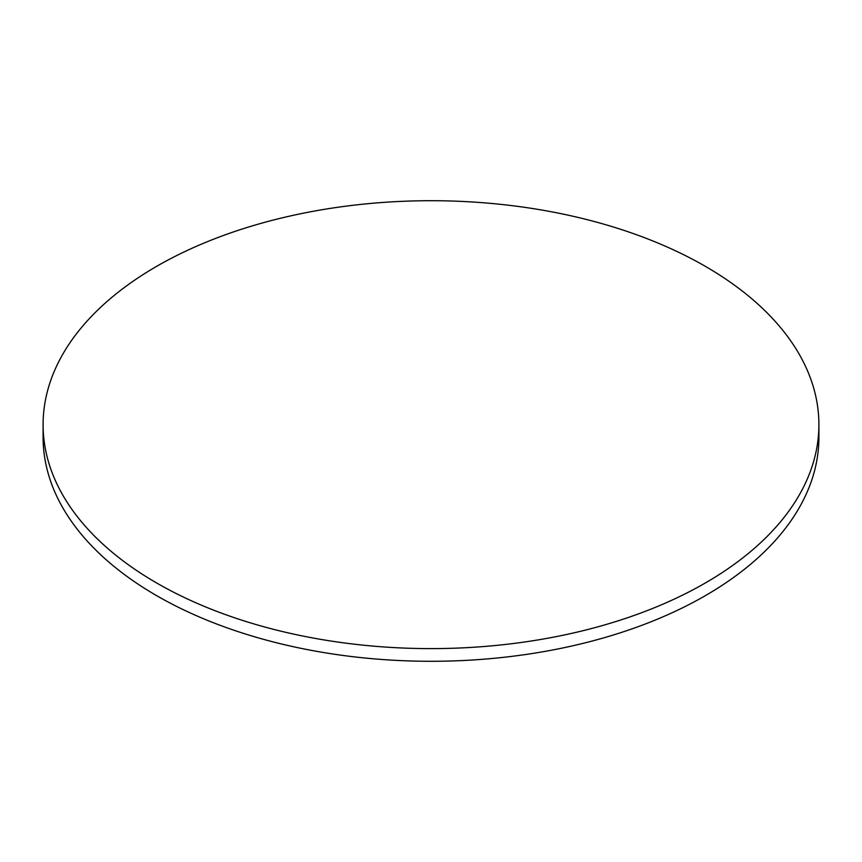 <?xml version="1.0" encoding="UTF-8"?>
<svg xmlns="http://www.w3.org/2000/svg" width="862" height="862" viewBox="0 0 862 862"><rect width="100%" height="100%" fill="white"/><g stroke="black" fill="none" stroke-linecap="round" stroke-linejoin="round"><path stroke-width="1.29" d="M156.712 583.024A387.9 223.948 0 0 0 579.447 631.566A387.9 223.948 0 0 0 818.9 424.664A387.9 223.948 0 0 0 705.288 266.304A387.9 223.948 0 0 0 282.553 217.763A387.9 223.948 0 0 0 43.1 424.664A387.9 223.948 0 0 0 156.712 583.024M43.1 424.664L43.1 437.336A387.9 223.948 0 0 0 156.712 595.696A387.9 223.948 0 0 0 579.447 644.237A387.9 223.948 0 0 0 818.9 437.336L818.9 424.664"/></g></svg>
